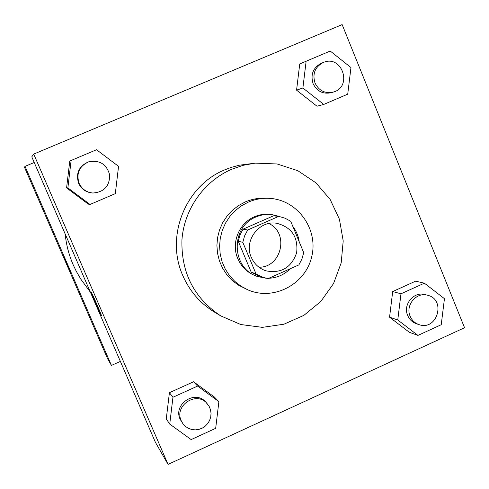 <?xml version="1.0" encoding="UTF-8"?>
<svg xmlns="http://www.w3.org/2000/svg" width="489" height="489" viewBox="0 0 489 489"><rect width="100%" height="100%" fill="white"/><g stroke="black" fill="none" stroke-linecap="round" stroke-linejoin="round"><path stroke-width="0.73" d="M268.846 223.522C289.494 232.88 281.621 267.666 258.956 267.214M251.254 257.287C243.589 240.832 259.029 220.172 276.621 223.253C291.652 227.183 298.327 237.024 296.646 252.782C291.377 267.727 281.114 273.736 265.851 270.808C259.072 268.455 254.207 263.95 251.254 257.287M268.021 278.638L298.883 264.897L301.927 259.036L303.712 252.66L290.698 221.26L284.977 218.173L278.736 216.376L247.678 230.001L244.598 235.906L242.795 242.324L256.004 273.84L262.88 277.312L268.021 278.638M278.736 216.376L273.504 215.826L243.039 229.176L247.678 230.001M242.795 242.324L238.247 241.26L251.205 272.165L256.004 273.84M238.247 241.26L240.013 234.964L243.039 229.176M262.88 277.312L257.954 275.57L251.205 272.165M279.977 216.621L271.529 214.518C266.169 213.999 260.985 214.818 255.992 216.969C230.185 226.829 231.297 268.547 257.501 276.499L266.028 278.235M268.834 278.272C277.165 277.874 284.311 274.69 290.283 268.724M299.189 241.749C298.406 236.065 296.291 230.955 292.844 226.431M257.501 276.499L255.906 275.924C247.52 272.752 241.493 267 237.807 258.675C230.924 243.21 238.87 223.173 254.402 216.78C259.366 214.64 264.512 213.827 269.842 214.347L271.529 214.518M248.296 202.128L241.377 205.863L235.148 210.71L229.787 216.541L225.441 223.198L222.238 230.49L220.27 238.216L219.585 246.156L220.203 254.084L222.11 261.786L225.252 269.042L229.53 275.643L234.83 281.413L240.998 286.193L247.868 289.855C273.706 301.248 305.851 284.164 311.835 256.224C318.467 228.424 296.817 199.164 268.589 198.314C261.572 198.051 254.806 199.329 248.296 202.128M268.589 198.314L265.295 198.179C258.363 197.923 251.682 199.182 245.252 201.945L238.418 205.631L232.269 210.417L226.975 216.175L222.684 222.746L219.524 229.946L217.574 237.575L216.902 245.411L217.513 253.241L219.396 260.839L222.495 268.003L226.725 274.525L231.957 280.221L238.051 284.94L247.868 289.855M231.615 169.28C204.066 181.162 184.212 209.17 181.951 239.628C181.04 272.55 193.956 297.96 220.698 315.863L240.771 324.525L262.373 327.361L283.932 324.213L303.883 315.356L320.827 301.456L333.559 283.534L341.194 262.868L343.205 240.93L339.433 219.268L330.13 199.426L315.937 182.837L297.838 170.71L277.122 163.968L255.276 163.137L243.229 165.294L231.615 169.28M220.698 315.863L214.176 311.909C200.007 303.143 189.543 291.01 182.776 275.503C165.166 236.499 185.404 185.734 224.738 169.854L231.108 167.434L239.31 165.215L255.276 163.137M306.132 61.235L299.739 63.961L296.566 90.153L317 106.223L323.749 104.432L347.722 94.169L350.968 67.561L330.234 51.052L306.132 61.235L302.887 88.002L323.749 104.432M424.385 283.18L415.632 281.163L392.704 291.554L389.556 317.19L409.342 332.294L417.954 335.405L441.231 324.714L444.446 298.675L424.385 283.18L400.986 293.797L397.765 319.983L417.954 335.405M464.55 327.722L342.147 24.603L33.723 154.078L168.045 464.397L464.55 327.722M71.125 160.465L69.768 161.07L66.59 187.91L88.277 204.096L90.043 204.463L115.312 193.65L118.558 166.364L96.535 149.732L71.125 160.465L67.873 187.91L90.043 204.463M218.895 401.646L214.378 397.025L193.534 381.768L169.414 392.698L166.266 418.957L169.738 424.085L191.162 439.587L215.673 428.327L218.895 401.646L197.605 386.065L172.953 397.245L169.738 424.085M168.045 464.397L155.423 442.331L31.773 156.841L33.723 154.078M95.428 302.734L91.223 292.245C91.547 291.884 102.299 316.554 101.4 315.601L95.428 302.734M101.406 315.601L95.434 302.734L91.217 292.245M90.416 292.239L80.807 279.133L76.266 271.279L73.142 264.714C68.894 254.879 66.229 244.604 65.147 233.901M34.224 162.501L25.037 166.364L111.425 365.411L120.38 361.414M111.425 365.411L107.543 358.62L24.45 167.201L25.037 166.364M64.273 257.654L71.058 273.259L64.273 257.654M64.255 257.636L71.058 273.259M182.947 423.761L180.172 419.324C172.825 404.281 195.258 389.342 205.838 402.154L209.158 406.402L210.496 409.715L211.04 413.266L210.753 416.872L209.653 420.338L207.794 423.474L205.282 426.127L202.25 428.138L198.852 429.415L195.282 429.874L191.719 429.501L188.357 428.309L185.38 426.359L182.947 423.761L181.254 420.797C173.864 405.662 196.437 390.625 207.085 403.517M214.378 397.025L193.534 381.768L197.605 386.065M193.534 381.768L169.414 392.698L172.953 397.245M169.414 392.698L166.266 418.957M418.914 324.58L416.396 323.736C412.337 322.288 409.427 319.531 407.673 315.46C402.698 304.604 413.828 291.169 424.941 294.574L427.514 295.234C446.53 299.421 437.166 331.395 418.914 324.58C414.831 323.119 411.909 320.35 410.143 316.255C405.136 305.332 416.335 291.811 427.514 295.234M415.632 281.163L392.704 291.554L400.986 293.797M392.704 291.554L389.556 317.19L397.765 319.983M389.556 317.19L409.342 332.294M92.867 193.021L92.335 192.99C85.972 192.336 81.406 189.121 78.637 183.338C75.642 173.43 78.833 166.309 88.209 161.987L88.717 161.816C99.725 159.817 106.718 164.212 109.683 175.001C109.622 186.168 104.016 192.171 92.867 193.021C86.467 192.366 81.871 189.127 79.084 183.308C76.07 173.332 79.279 166.168 88.717 161.816M69.768 161.07L66.59 187.91L67.873 187.91M66.59 187.91L88.277 204.096M333.272 92.091L331.242 92.696C323.04 94.383 316.988 91.376 313.088 83.662C310.356 74.42 313.125 67.61 321.401 63.24L323.37 62.451C342.074 54.261 352.948 86.999 333.272 92.091C325.02 93.796 318.932 90.765 315.008 83.002C312.257 73.705 315.05 66.852 323.37 62.451M299.739 63.961L296.566 90.153L302.887 88.002M296.566 90.153L317 106.223"/></g></svg>
